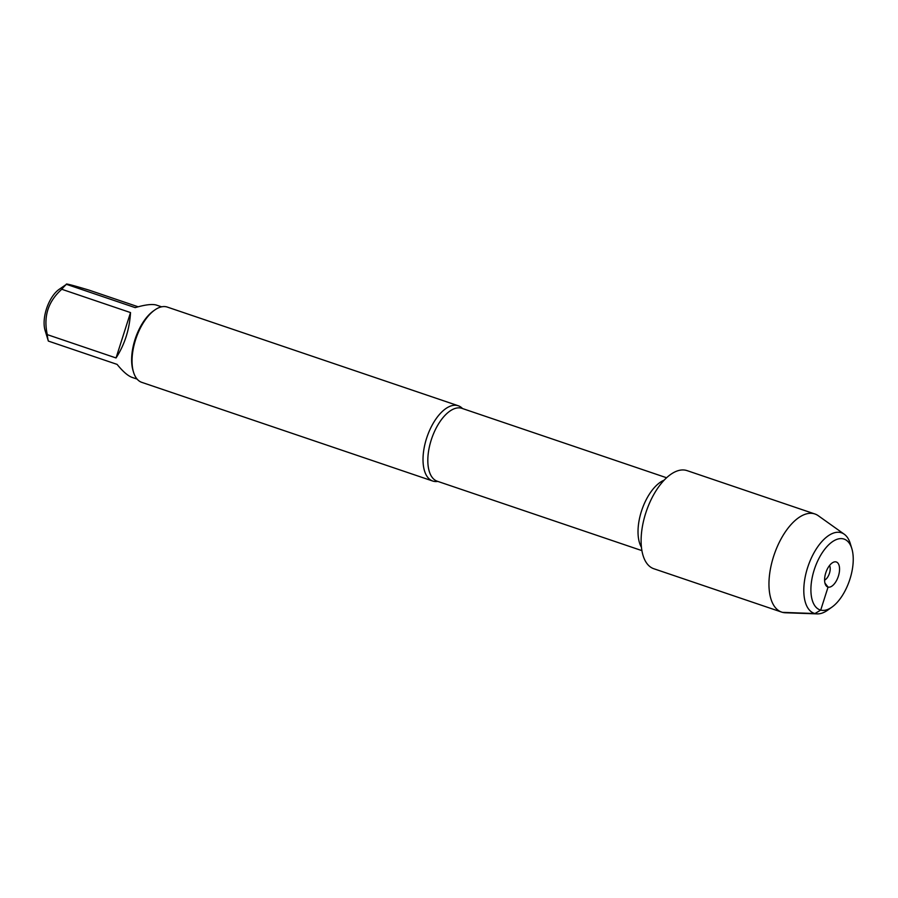 <?xml version="1.0" encoding="UTF-8"?>
<svg xmlns="http://www.w3.org/2000/svg" width="898" height="898" viewBox="0 0 898 898"><rect width="100%" height="100%" fill="white"/><g stroke="black" fill="none" stroke-linecap="round" stroke-linejoin="round"><path stroke-width="1.35" d="M437.82 481.407A39.748 19.576 -71.3 0 1 433.431 481.238A39.748 19.576 -71.3 0 1 432.746 481.036A39.748 19.576 -71.3 0 1 426.741 437.809A39.748 19.576 -71.3 0 1 457.587 405.559A39.748 19.576 -71.3 0 1 458.272 405.761A39.748 19.576 -71.3 0 1 462.526 408.556M458.272 405.761L167.32 307.082A39.748 19.576 108.7 0 0 154.591 310.124A39.748 19.576 108.7 0 0 133.533 372.199A39.748 19.576 108.7 0 0 141.783 382.357L432.746 481.036M137.102 379.091L132.129 377.407C127.931 375.903 122.914 371.559 117.088 364.386L48.346 341.072L45.08 330.419A26.222 12.909 -71.3 0 1 44.9 329.768A26.222 12.909 -71.3 0 1 58.976 289.47L66.452 284.318C65.206 283.274 72.794 285.238 89.228 290.189L138.146 306.79M116.044 357.954C124.687 344.551 129.514 329.431 130.524 312.583L116.044 357.954L47.302 334.64C43.284 316.523 48.11 301.402 61.782 289.268A38.154 18.791 -71.3 0 1 66.452 284.318L135.194 307.632C144.713 304.815 151.65 303.917 156.005 304.95L161.618 306.824M130.524 312.583L61.782 289.268M48.346 341.072A38.154 18.791 -71.3 0 1 47.302 334.64M154.591 310.124L153.277 311.067A38.154 18.791 108.7 0 0 133.061 370.649L133.533 372.199M851.843 548.656L850.327 543.683A42.509 20.935 108.7 0 0 844.266 534.231L818.258 515.71A51.803 25.503 108.7 0 0 814.901 513.982L687.06 470.619A51.803 25.503 108.7 0 0 686.162 470.361A51.803 25.503 108.7 0 0 645.965 512.388A51.803 25.503 108.7 0 0 653.789 568.726L781.63 612.088A51.803 25.503 108.7 0 0 785.346 612.762L817.259 613.884A42.509 20.935 108.7 0 0 827.821 610.068L832.042 607.048A37.39 18.409 -71.3 0 1 811.747 579.996A37.39 18.409 -71.3 0 1 843.435 538.901A37.39 18.409 -71.3 0 1 851.843 548.656A37.39 18.409 -71.3 0 1 832.042 607.048M814.901 513.982A51.803 25.503 108.7 0 0 814.015 513.712A51.803 25.503 108.7 0 0 773.818 555.75A51.803 25.503 108.7 0 0 781.63 612.088M844.266 534.231A42.509 20.935 108.7 0 0 840.775 532.593A42.509 20.935 108.7 0 0 806.864 570.073A42.509 20.935 108.7 0 0 817.259 613.884M829.55 565.493A8.531 4.198 -71.3 0 1 829.359 573.575A8.531 4.198 -71.3 0 1 824.589 580.119M836.094 561.912A13.212 6.511 108.7 0 0 834.074 561.991A13.212 6.511 108.7 0 0 825.913 572.408A13.212 6.511 108.7 0 0 826.048 585.653A13.212 6.511 108.7 0 0 828.057 587.09A13.212 6.511 108.7 0 0 838.395 576.134A13.212 6.511 108.7 0 0 836.094 561.912M824.936 583.105L828.057 587.09L820.716 610.101L814.946 613.547L782.528 612.357M666.597 477.758L461.942 408.354A38.468 18.937 108.7 0 0 431.657 438.695A38.468 18.937 108.7 0 0 437.236 481.216L641.89 550.62M641.419 547.241A38.468 18.937 -71.3 0 1 641.857 509.985A38.468 18.937 -71.3 0 1 664.172 480.161"/></g></svg>
